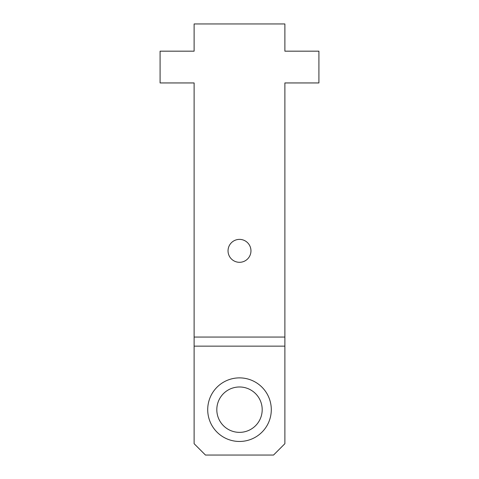 <?xml version="1.0" encoding="UTF-8"?>
<svg xmlns="http://www.w3.org/2000/svg" width="479" height="479" viewBox="0 0 479 479"><rect width="100%" height="100%" fill="white"/><g stroke="black" fill="none" stroke-linecap="round" stroke-linejoin="round"><path stroke-width="0.72" d="M284.879 346.143L284.879 82.945L318.912 82.945L318.912 51.175L284.879 51.175L284.879 23.95L194.121 23.95L194.121 51.175L160.088 51.175L160.088 82.945L194.121 82.945L194.121 346.143L284.879 346.143L284.879 443.704L273.533 455.05L205.467 455.05L194.121 443.704L194.121 346.143M284.879 337.066L194.121 337.066M250.96 250.846A11.46 11.46 0 0 1 233.77 260.768A11.46 11.46 0 0 1 233.77 240.919A11.46 11.46 0 0 1 250.96 250.846M207.712 409.671A31.788 31.788 0 0 0 255.397 437.201A31.788 31.788 0 0 0 255.397 382.14A31.788 31.788 0 0 0 207.712 409.671M216.813 409.671A22.687 22.687 0 0 0 250.846 429.322A22.687 22.687 0 0 0 250.846 390.02A22.687 22.687 0 0 0 216.813 409.671"/></g></svg>
